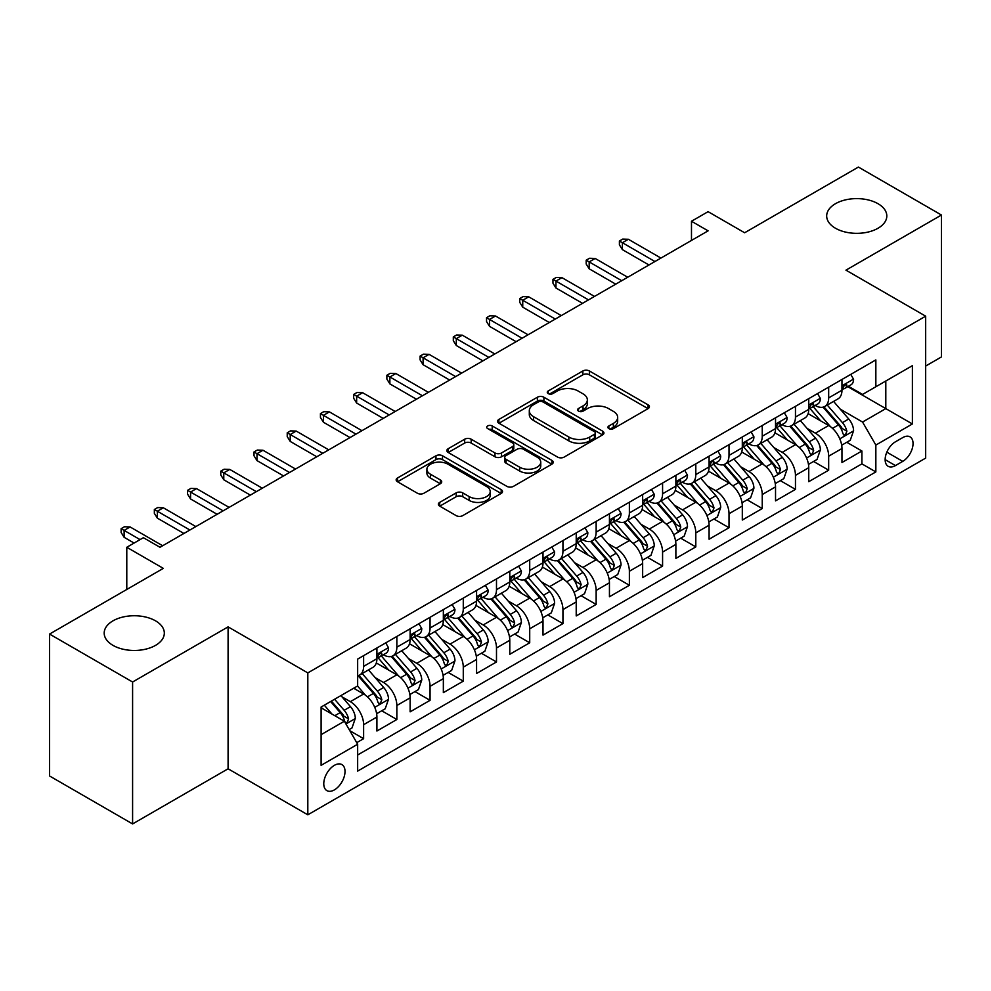 <?xml version="1.0" encoding="UTF-8"?>
<svg xmlns="http://www.w3.org/2000/svg" width="991" height="991" viewBox="0 0 991 991"><rect width="100%" height="100%" fill="white"/><g stroke="black" fill="none" stroke-linecap="round" stroke-linejoin="round"><path stroke-width="1.49" d="M608.87 428.62A3.233 1.858 0 0 0 613.429 428.62L648.077 408.626A4.608 2.663 0 0 0 649.427 406.744A4.608 2.663 0 0 0 648.077 404.861L589.385 370.968A4.608 2.663 0 0 0 582.869 370.968L548.221 390.974A3.233 1.858 0 0 0 547.28 392.287A3.233 1.858 0 0 0 548.221 393.613A3.233 1.858 0 0 0 552.78 393.613L557.264 391.024A14.754 8.523 0 0 1 578.137 391.024L583.03 393.848A14.754 8.523 0 0 1 587.353 399.869A14.754 8.523 0 0 1 583.03 405.889L578.546 408.478A3.233 1.858 0 0 0 577.592 409.803A3.233 1.858 0 0 0 578.546 411.116A3.233 1.858 0 0 0 583.104 411.116L587.589 408.527A14.754 8.523 0 0 1 608.462 408.527L613.355 411.352A14.754 8.523 0 0 1 617.666 417.372A14.754 8.523 0 0 1 613.355 423.405L608.87 425.981A3.233 1.858 0 0 0 607.917 427.307A3.233 1.858 0 0 0 608.87 428.62L608.87 425.981M155.513 620.824A30.064 17.355 0 0 0 122.748 617.071A30.064 17.355 0 0 0 104.191 633.1A30.064 17.355 0 0 0 112.999 645.376A30.064 17.355 0 0 0 145.764 649.142A30.064 17.355 0 0 0 164.32 633.1A30.064 17.355 0 0 0 155.513 620.824M878.001 203.7A30.064 17.355 0 0 0 845.236 199.934A30.064 17.355 0 0 0 826.68 215.976A30.064 17.355 0 0 0 835.487 228.252A30.064 17.355 0 0 0 868.252 232.018A30.064 17.355 0 0 0 886.809 215.976A30.064 17.355 0 0 0 878.001 203.7M334.388 789.889A15.038 8.684 120 0 0 344.211 776.634A15.038 8.684 120 0 0 341.907 764.594A15.038 8.684 120 0 0 334.388 765.337A15.038 8.684 120 0 0 324.577 778.579A15.038 8.684 120 0 0 326.881 790.632A15.038 8.684 120 0 0 334.388 789.889M439.719 502.363A4.608 2.663 0 0 0 438.369 504.246A4.608 2.663 0 0 0 439.719 506.128L456.194 515.642A4.608 2.663 0 0 0 462.71 515.642L501.186 493.431A4.608 2.663 0 0 0 502.536 491.548A4.608 2.663 0 0 0 501.186 489.665L442.494 455.773A4.608 2.663 0 0 0 435.978 455.773L397.502 477.996A4.608 2.663 0 0 0 396.152 479.867A4.608 2.663 0 0 0 397.502 481.75L417.384 493.233A4.608 2.663 0 0 0 423.913 493.233L440.376 483.732A4.608 2.663 0 0 0 441.726 481.849A4.608 2.663 0 0 0 440.376 479.966L430.515 474.268A12.338 7.123 0 0 1 426.898 469.239A12.338 7.123 0 0 1 434.516 462.661A12.338 7.123 0 0 1 447.957 464.197L486.593 486.507A12.338 7.123 0 0 1 490.211 491.548A12.338 7.123 0 0 1 482.592 498.126A12.338 7.123 0 0 1 469.152 496.578L462.71 492.861A4.608 2.663 0 0 0 456.194 492.861L439.719 502.363L439.719 506.128M925.668 366.051L941.45 356.933L941.45 215.022L858.404 167.07L744.637 232.761L708.094 211.665L691.483 221.253L708.094 230.841L159.997 547.28L143.385 537.692L126.786 547.28L126.786 589.472M132.596 682.006L132.596 823.93L228.091 768.793L228.091 626.869L132.596 682.006L49.55 634.067L163.317 568.376L126.786 547.28M228.091 626.869L307.817 672.901L925.668 316.179L925.668 458.102L307.817 814.813L307.817 672.901M941.45 215.022L845.955 270.159L925.668 316.179M557.599 457.099A4.608 2.663 0 0 0 564.114 457.099L602.59 434.888A4.608 2.663 0 0 0 603.94 433.005A4.608 2.663 0 0 0 602.59 431.122L543.898 397.23A4.608 2.663 0 0 0 537.382 397.23L498.907 419.441A4.608 2.663 0 0 0 497.556 421.324A4.608 2.663 0 0 0 498.907 423.207L557.599 457.099M488.947 429.326A3.233 1.858 0 0 1 492.217 429.772L492.217 425.944L551.888 460.394A4.608 2.663 0 0 1 553.238 462.277A4.608 2.663 0 0 1 551.888 464.16L513.412 486.37A4.608 2.663 0 0 1 506.897 486.37L448.205 452.478L448.205 448.712A4.608 2.663 0 0 0 446.854 450.595A4.608 2.663 0 0 0 448.205 452.478M448.205 448.712L464.668 439.211A4.608 2.663 0 0 1 471.183 439.211L494.992 452.949A4.608 2.663 0 0 0 501.508 452.949L512.434 446.644A4.608 2.663 0 0 0 513.784 444.761A4.608 2.663 0 0 0 512.434 442.878L487.659 428.57A3.233 1.858 0 0 1 486.705 427.257A3.233 1.858 0 0 1 488.699 425.535A3.233 1.858 0 0 1 492.217 425.944M132.596 823.93L49.55 775.978L49.55 634.067M356.735 742.655L363.623 738.679L349.835 730.726M341.994 696.846L350.343 701.665A18.792 10.851 60 0 1 363.623 724.681L376.914 717.013L376.914 731.011L396.846 719.503L381.733 710.77M375.217 677.671L383.554 682.489A18.792 10.851 60 0 1 396.846 705.505L410.125 697.825L410.125 711.835L430.057 700.327L414.944 691.594M408.428 658.495L416.777 663.313A18.792 10.851 60 0 1 430.057 686.317L443.349 678.649L443.349 692.647L463.28 681.139L448.167 672.418M441.652 639.319L449.988 644.125A18.792 10.851 60 0 1 463.28 667.141L476.572 659.473L476.572 673.471L496.491 661.963L481.378 653.242M474.875 620.143L483.212 624.949A18.792 10.851 60 0 1 496.491 647.965L509.783 640.297L509.783 654.295L529.714 642.787L514.602 634.067M508.086 600.955L516.422 605.774A18.792 10.851 60 0 1 529.714 628.79L543.006 621.122L543.006 635.12L562.938 623.612L547.812 614.891M541.309 581.779L549.646 586.598A18.792 10.851 60 0 1 562.938 609.614L576.217 601.933L576.217 615.944L596.148 604.436L581.036 595.702M574.52 562.603L582.869 567.422A18.792 10.851 60 0 1 596.148 590.438L609.44 582.758L609.44 596.755L629.372 585.26L614.259 576.527M607.743 543.427L616.08 548.246A18.792 10.851 60 0 1 629.372 571.25L642.651 563.582L642.651 577.58L662.583 566.072L647.47 557.351M640.954 524.251L649.303 529.058A18.792 10.851 60 0 1 662.583 552.074L675.874 544.406L675.874 558.404L695.806 546.896L680.693 538.175M674.177 505.063L682.514 509.882A18.792 10.851 60 0 1 695.806 532.898L709.085 525.23L709.085 539.228L729.017 527.72L713.904 518.999M707.388 485.887L715.737 490.706A18.792 10.851 60 0 1 729.017 513.722L742.309 506.054L742.309 520.052L762.24 508.544L747.127 499.811M740.611 466.711L748.948 471.53A18.792 10.851 60 0 1 762.24 494.546L775.532 486.866L775.532 500.876L795.463 489.368L780.338 480.635M773.835 447.536L782.172 452.354A18.792 10.851 60 0 1 795.463 475.358L808.743 467.69L808.743 481.688L828.674 470.18L828.674 456.182A18.792 10.851 -120 0 0 815.382 433.166L807.046 428.36M813.561 461.459L828.674 470.18M376.914 717.013A18.792 10.851 -120 0 0 363.623 693.997L353.663 688.237M410.125 697.825A18.792 10.851 -120 0 0 396.846 674.821L376.295 662.954M443.349 678.649A18.792 10.851 -120 0 0 430.057 655.633L409.518 643.778M476.572 659.473A18.792 10.851 -120 0 0 463.28 636.457L442.742 624.603M509.783 640.297A18.792 10.851 -120 0 0 496.491 617.282L475.953 605.427M543.006 621.122A18.792 10.851 -120 0 0 529.714 598.106L509.176 586.238M576.217 601.933A18.792 10.851 -120 0 0 562.938 578.93L542.387 567.063M609.44 582.758A18.792 10.851 -120 0 0 596.148 559.742L575.61 547.887M642.651 563.582A18.792 10.851 -120 0 0 629.372 540.566L608.821 528.711M675.874 544.406A18.792 10.851 -120 0 0 662.583 521.39L642.044 509.535M709.085 525.23A18.792 10.851 -120 0 0 695.806 502.214L675.255 490.347M742.309 506.054A18.792 10.851 -120 0 0 729.017 483.038L708.478 471.171M775.532 486.866A18.792 10.851 -120 0 0 762.24 463.862L741.702 451.995M808.743 467.69A18.792 10.851 -120 0 0 795.463 444.674L774.912 432.819M902.751 437.588L895.443 441.8A14.568 8.411 120 0 0 885.929 454.634A14.568 8.411 120 0 0 888.159 466.303A14.568 8.411 120 0 0 895.443 465.584L902.751 461.36A14.568 8.411 120 0 0 912.265 448.527A14.568 8.411 120 0 0 910.035 436.858A14.568 8.411 120 0 0 902.751 437.588M321.109 734.653L344.36 721.225L357.652 744.241L357.652 771.097L875.846 471.914L875.846 445.058L862.554 422.042L840.269 409.184M357.652 744.241L321.109 765.337L321.109 707.029L357.652 685.933L357.652 659.089L875.846 359.906L875.846 386.763L912.389 365.667L912.389 423.962L875.846 445.058M383.381 654.766L383.554 654.865A18.792 10.851 60 0 0 392.956 655.807L406.236 648.126A18.792 10.851 -120 0 0 410.125 639.529L410.125 628.79M416.604 635.59L416.777 635.689A18.792 10.851 60 0 0 426.167 636.618L439.459 628.951A18.792 10.851 -120 0 0 443.349 620.354L443.349 609.614M449.815 616.414L449.988 616.513A18.792 10.851 60 0 0 459.39 617.443L472.67 609.775A18.792 10.851 -120 0 0 476.572 601.165L476.572 590.425M483.038 597.239L483.212 597.338A18.792 10.851 60 0 0 492.601 598.267L505.893 590.599A18.792 10.851 -120 0 0 509.783 581.99L509.783 571.25M516.249 578.063L516.422 578.162A18.792 10.851 60 0 0 525.825 579.091L539.104 571.423A18.792 10.851 -120 0 0 543.006 562.814L543.006 552.074M549.472 558.874L549.646 558.974A18.792 10.851 60 0 0 559.035 559.915L572.327 552.235A18.792 10.851 -120 0 0 576.217 543.638L576.217 532.898M582.683 539.699L582.869 539.798A18.792 10.851 60 0 0 592.259 540.727L605.551 533.059A18.792 10.851 -120 0 0 609.44 524.462L609.44 513.722M615.907 520.523L616.08 520.622A18.792 10.851 60 0 0 625.482 521.551L638.761 513.883A18.792 10.851 -120 0 0 642.651 505.286L642.651 494.546M649.13 501.347L649.303 501.446A18.792 10.851 60 0 0 658.693 502.375L671.985 494.707A18.792 10.851 -120 0 0 675.874 486.098L675.874 475.358M682.341 482.171L682.514 482.27A18.792 10.851 60 0 0 691.916 483.199L705.196 475.531A18.792 10.851 -120 0 0 709.085 466.922L709.085 456.182M715.564 462.983L715.737 463.094A18.792 10.851 60 0 0 725.127 464.023L738.419 456.343A18.792 10.851 -120 0 0 742.309 447.746L742.309 437.006M748.775 443.807L748.948 443.906A18.792 10.851 60 0 0 758.35 444.835L771.63 437.167A18.792 10.851 -120 0 0 775.532 428.57L775.532 417.83M781.998 424.631L782.172 424.73A18.792 10.851 60 0 0 791.561 425.659L804.853 417.991A18.792 10.851 -120 0 0 808.743 409.394L808.743 398.655M357.652 754.981L861.897 463.862L861.897 451.004L841.966 462.512L841.966 448.514A18.792 10.851 -120 0 0 828.674 425.498L808.136 413.643M815.209 405.455L815.382 405.554A18.792 10.851 -120 0 0 824.785 406.483A18.792 10.851 -120 0 0 828.674 397.887L828.674 387.147M824.785 406.483L838.076 398.816A18.792 10.851 -120 0 0 841.966 390.206L841.966 379.466M363.623 655.633L363.623 666.373A18.792 10.851 60 0 1 359.733 674.982A18.792 10.851 60 0 1 357.652 675.738M359.733 674.982L373.025 667.302A18.792 10.851 -120 0 0 376.914 658.705L376.914 647.965M396.846 636.457L396.846 647.197A18.792 10.851 60 0 1 392.956 655.807M430.057 617.282L430.057 628.021A18.792 10.851 60 0 1 426.167 636.618M463.28 598.106L463.28 608.846A18.792 10.851 60 0 1 459.39 617.443M496.491 578.93L496.491 589.67A18.792 10.851 60 0 1 492.601 598.267M529.714 559.742L529.714 570.482A18.792 10.851 60 0 1 525.825 579.091M562.938 540.566L562.938 551.306A18.792 10.851 60 0 1 559.035 559.915M596.148 521.39L596.148 532.13A18.792 10.851 60 0 1 592.259 540.727M629.372 502.214L629.372 512.954A18.792 10.851 60 0 1 625.482 521.551M662.583 483.038L662.583 493.778A18.792 10.851 60 0 1 658.693 502.375M695.806 463.85L695.806 474.59A18.792 10.851 60 0 1 691.916 483.199M729.017 444.674L729.017 455.414A18.792 10.851 60 0 1 725.127 464.023M762.24 425.498L762.24 436.238A18.792 10.851 60 0 1 758.35 444.835M795.463 406.322L795.463 417.062A18.792 10.851 60 0 1 791.561 425.659M795.463 475.358L795.463 489.368M762.24 494.546L762.24 508.544M729.017 513.722L729.017 527.72M695.806 532.898L695.806 546.896M662.583 552.074L662.583 566.072M629.372 571.25L629.372 585.26M596.148 590.438L596.148 604.436M562.938 609.614L562.938 623.612M529.714 628.79L529.714 642.787M496.491 647.965L496.491 661.963M463.28 667.141L463.28 681.139M430.057 686.317L430.057 700.327M396.846 705.505L396.846 719.503M363.623 724.681L363.623 738.679M344.36 721.225L321.109 707.797M862.554 422.042L885.805 408.626L885.805 381.002L912.389 365.667M847.763 386.663L912.389 423.962M848.432 386.279L862.554 394.43L875.846 386.763M228.091 768.793L307.817 814.813M691.483 221.253L691.483 240.429M846.785 442.283L861.897 451.004M861.897 463.862L875.846 471.914M610.159 429.078L613.355 427.232A14.754 8.523 0 0 0 617.666 421.212L617.666 417.372M587.353 399.869L587.353 403.709A14.754 8.523 0 0 1 583.03 409.729L579.834 411.575M648.015 408.651L589.385 374.809A4.608 2.663 0 0 0 582.869 374.809L549.51 394.059M602.528 434.913L543.898 401.07A4.608 2.663 0 0 0 537.382 401.07L498.969 423.244M594.439 434.318A3.233 1.858 0 0 0 595.38 433.005A3.233 1.858 0 0 0 594.439 431.68L542.919 401.937A3.233 1.858 0 0 0 538.361 401.937L533.629 404.662A14.754 8.523 0 0 0 529.305 410.695A14.754 8.523 0 0 0 533.629 416.715L568.846 437.043A14.754 8.523 0 0 0 589.707 437.043L594.439 434.318L594.439 438.158A3.233 1.858 0 0 0 595.38 436.833L595.38 433.005M529.305 410.695L529.305 414.523A14.754 8.523 0 0 0 533.629 420.556L533.629 416.715M594.439 438.158L589.707 440.884A14.754 8.523 0 0 1 568.846 440.884L533.629 420.556M448.266 452.515L464.668 443.051L464.668 439.211M513.784 444.761L513.784 448.601A4.608 2.663 0 0 1 512.434 450.484L501.508 456.789A4.608 2.663 0 0 1 494.992 456.789L471.183 443.051A4.608 2.663 0 0 0 464.668 443.051M492.217 429.772L551.826 464.184M519.693 467.219A12.338 7.123 0 0 0 533.133 468.755A12.338 7.123 0 0 0 540.752 462.178A12.338 7.123 0 0 0 537.134 457.148L523.521 449.282A4.608 2.663 0 0 0 517.005 449.282L506.079 455.587A4.608 2.663 0 0 0 504.729 457.47A4.608 2.663 0 0 0 506.079 459.353L519.693 467.219L519.693 471.047A12.338 7.123 0 0 0 533.133 472.596A12.338 7.123 0 0 0 540.752 466.018L540.752 462.178M504.729 457.47L504.729 461.31A4.608 2.663 0 0 0 506.079 463.193L506.079 459.353M519.693 471.047L506.079 463.193M490.211 491.548L490.211 495.376A12.338 7.123 0 0 1 482.592 501.954A12.338 7.123 0 0 1 469.152 500.418L462.71 496.702A4.608 2.663 0 0 0 456.194 496.702L439.781 506.166M426.898 469.239L426.898 473.079A12.338 7.123 0 0 0 430.515 478.108L430.515 474.268M440.314 483.769L430.515 478.108M501.124 493.456L442.494 459.613A4.608 2.663 0 0 0 435.978 459.613L397.564 481.787M841.681 445.219L850.266 440.264L853.585 430.676A12.449 7.185 -120 0 0 848.742 418.982L833.567 401.417M830.52 426.712L813.177 406.632M820.647 420.865L810.588 409.209A29.829 17.219 -120 0 0 809.659 408.168M823.087 407.165L838.448 424.928A12.449 7.185 60 0 1 842.883 433.513L843.787 434.987L845.472 434.752L846.871 431.209A12.449 7.185 -120 0 0 842.424 422.637L827.25 405.059M823.992 406.867L840.492 425.969A6.342 3.667 60 0 1 842.09 428.446L846.871 431.209M850.761 374.387L853.585 379.28A12.449 7.185 60 0 1 851.009 384.793L844.704 388.435A12.449 7.185 -120 0 0 846.871 385.561L846.599 384.458M842.375 389.017L842.424 389.017A12.449 7.185 -120 0 0 844.704 388.435M845.261 384.632L846.871 385.561C846.079 383.69 844.753 384.458 842.883 387.865A12.449 7.185 60 0 1 841.966 389.636M654.94 261.525L622.398 242.733L622.398 249.633L619.4 244.839L619.4 241.011L622.398 242.733L628.368 239.277L660.923 258.069M622.398 249.633L648.969 264.981M619.4 241.011L622.72 239.091L628.368 239.277M808.47 464.407L817.055 459.44L820.375 449.852A12.449 7.185 -120 0 0 815.519 438.171L800.344 420.593M797.309 445.888L779.954 425.808M787.436 440.041L777.365 428.385A29.829 17.219 -120 0 0 776.436 427.344M789.877 426.341L805.225 444.117A12.449 7.185 60 0 1 809.659 452.689L810.564 454.163L812.248 453.928L813.648 450.385A12.449 7.185 -120 0 0 809.213 441.813L794.039 424.235M790.781 426.043L807.269 445.145A6.342 3.667 60 0 1 808.867 447.622L813.648 450.385M775.247 483.583L783.831 478.628L787.151 469.028A12.449 7.185 -120 0 0 782.308 457.346L767.121 439.769M764.086 465.076L746.743 444.984M754.213 459.217L744.142 447.573A29.829 17.219 -120 0 0 743.225 446.532M756.653 445.516L772.001 463.293A12.449 7.185 60 0 1 776.448 471.865L777.353 473.339L779.037 473.103L780.425 469.561A12.449 7.185 -120 0 0 775.99 460.988L760.815 443.411M757.558 445.232L774.058 464.321A6.342 3.667 60 0 1 775.656 466.811L780.425 469.561M742.024 502.759L750.608 497.804L753.928 488.216A12.449 7.185 -120 0 0 749.085 476.522L733.91 458.957M730.862 484.252L713.52 464.16M721.002 478.405L710.931 466.749A29.829 17.219 -120 0 0 710.002 465.708M723.442 464.692L738.79 482.468A12.449 7.185 60 0 1 743.225 491.04L744.13 492.515L745.814 492.279L747.214 488.749A12.449 7.185 -120 0 0 742.779 480.164L727.592 462.599M724.334 464.407L740.834 483.497A6.342 3.667 60 0 1 742.432 485.986L747.214 488.749M708.813 521.935L717.397 516.98L720.717 507.392A12.449 7.185 -120 0 0 715.874 495.698L700.687 478.133M697.652 503.428L680.309 483.348M687.779 497.581L677.708 485.924A29.829 17.219 -120 0 0 676.791 484.884M690.219 483.868L705.567 501.644A12.449 7.185 60 0 1 710.014 510.216L710.919 511.703L712.591 511.455L713.991 507.925A12.449 7.185 -120 0 0 709.556 499.34L694.381 481.775M691.123 483.583L707.611 502.685A6.342 3.667 60 0 1 709.209 505.162L713.991 507.925M817.55 393.563L820.375 398.456A12.449 7.185 60 0 1 817.798 403.969L811.48 407.611A12.449 7.185 -120 0 0 813.648 404.737L813.388 403.634M809.164 408.193L809.213 408.193A12.449 7.185 -120 0 0 811.48 407.611M812.038 403.808L813.648 404.737C812.868 402.866 811.542 403.634 809.659 407.041A12.449 7.185 60 0 1 808.743 408.812M621.729 280.701L589.174 261.909L589.174 268.809L586.189 264.015L586.189 260.187L589.174 261.909L595.157 258.453L627.712 277.257M589.174 268.809L615.745 284.157M586.189 260.187L589.509 258.267L595.157 258.453M784.327 412.751L787.151 417.632A12.449 7.185 60 0 1 784.575 423.145L778.257 426.787A12.449 7.185 -120 0 0 780.425 423.925L780.165 422.81M775.941 427.369L775.99 427.369A12.449 7.185 -120 0 0 778.257 426.787M778.827 422.996L780.425 423.925C779.644 422.042 778.319 422.81 776.448 426.217A12.449 7.185 60 0 1 775.532 427.988M588.505 299.877L555.951 281.085L555.951 287.997L552.966 283.203L552.966 279.363L555.951 281.085L561.934 277.641L594.489 296.433M555.951 287.997L582.535 303.333M552.966 279.363L556.285 277.443L561.934 277.641M751.116 431.927L753.928 436.808A12.449 7.185 60 0 1 751.351 442.32L745.046 445.962A12.449 7.185 -120 0 0 747.214 443.101L746.954 441.998M742.73 446.545L742.779 446.545A12.449 7.185 -120 0 0 745.046 445.962M745.604 442.172L747.214 443.101C746.434 441.218 745.096 441.986 743.225 445.405A12.449 7.185 60 0 1 742.309 447.176M555.294 319.065L522.74 300.261L522.74 307.173L519.755 302.379L519.755 298.539L522.74 300.261L528.723 296.817L561.265 315.609M522.74 307.173L549.311 322.509M519.755 298.539L523.075 296.619L528.723 296.817M717.893 451.103L720.717 455.996A12.449 7.185 60 0 1 718.141 461.496L711.823 465.138A12.449 7.185 -120 0 0 713.991 462.277L713.731 461.174M709.506 465.733L709.556 465.733A12.449 7.185 -120 0 0 711.823 465.138M712.393 461.348L713.991 462.277C713.21 460.406 711.885 461.162 710.014 464.581A12.449 7.185 60 0 1 709.085 466.352M522.071 338.241L489.517 319.449L489.517 326.349L486.531 321.555L486.531 317.715L489.517 319.449L495.5 315.993L528.054 334.785M489.517 326.349L516.1 341.684M486.531 317.715L489.851 315.795L495.5 315.993M675.589 541.111L684.174 536.156L687.494 526.568A12.449 7.185 -120 0 0 682.65 514.874L667.476 497.309M664.428 522.604L647.086 502.524M654.555 516.757L644.497 505.1A29.829 17.219 -120 0 0 643.568 504.06M656.996 503.056L672.356 520.82A12.449 7.185 60 0 1 676.791 529.405L677.695 530.879L679.38 530.643L680.78 527.101A12.449 7.185 -120 0 0 676.333 518.528L661.158 500.95M657.9 502.759L674.4 521.861A6.342 3.667 60 0 1 675.998 524.338L680.78 527.101M684.67 470.279L687.494 475.172A12.449 7.185 60 0 1 684.917 480.672L678.612 484.326A12.449 7.185 -120 0 0 680.78 481.453L680.52 480.35M676.283 484.909L676.333 484.909A12.449 7.185 -120 0 0 678.612 484.326M679.169 480.524L680.78 481.453C679.999 479.582 678.662 480.35 676.791 483.757A12.449 7.185 60 0 1 675.874 485.528M488.86 357.417L456.306 338.625L456.306 345.525L453.308 340.731L453.308 336.89L456.306 338.625L462.277 335.169L494.831 353.96M456.306 345.525L482.877 360.873M453.308 336.89L456.64 334.983L462.277 335.169M642.379 560.287L650.963 555.332L654.283 545.744A12.449 7.185 -120 0 0 649.427 534.062L634.252 516.484M631.217 541.78L613.863 521.7M621.345 535.933L611.274 524.276A29.829 17.219 -120 0 0 610.345 523.236M623.785 522.232L639.133 540.008A12.449 7.185 60 0 1 643.568 548.58L644.484 550.055L646.157 549.819L647.557 546.276A12.449 7.185 -120 0 0 643.122 537.704L627.947 520.126M624.689 521.935L641.177 541.036A6.342 3.667 60 0 1 642.775 543.514L647.557 546.276M651.459 489.455L654.283 494.348A12.449 7.185 60 0 1 651.706 499.86L645.389 503.502A12.449 7.185 -120 0 0 647.557 500.628L647.296 499.526M643.072 504.085L643.122 504.085A12.449 7.185 -120 0 0 645.389 503.502M645.946 499.699L647.557 500.628C646.776 498.758 645.451 499.526 643.568 502.933A12.449 7.185 60 0 1 642.651 504.704M455.637 376.592L423.083 357.801L423.083 364.7L420.097 359.906L420.097 356.079L423.083 357.801L429.066 354.344L461.62 373.149M423.083 364.7L449.654 380.049M420.097 356.079L423.417 354.159L429.066 354.344M609.155 579.475L617.74 574.52L621.06 564.92A12.449 7.185 -120 0 0 616.216 553.238L601.042 535.66M597.994 560.956L580.652 540.875M588.121 555.109L578.063 543.452A29.829 17.219 -120 0 0 577.134 542.424M590.562 541.408L605.922 559.184A12.449 7.185 60 0 1 610.357 567.756L611.261 569.23L612.946 568.995L614.346 565.452A12.449 7.185 -120 0 0 609.899 556.88L594.724 539.302M591.466 541.123L607.966 560.212A6.342 3.667 60 0 1 609.564 562.69L614.346 565.452M618.235 508.631L621.06 513.524A12.449 7.185 60 0 1 618.483 519.036L612.178 522.678A12.449 7.185 -120 0 0 614.346 519.817L614.073 518.702M609.849 523.26L609.899 523.26A12.449 7.185 -120 0 0 612.178 522.678M612.735 518.888L614.346 519.817C613.553 517.934 612.227 518.702 610.357 522.108A12.449 7.185 60 0 1 609.44 523.88M422.426 395.768L389.872 376.976L389.872 383.889L386.874 379.082L386.874 375.255L389.872 376.976L395.843 373.52L428.397 392.325M389.872 383.889L416.443 399.224M386.874 375.255L390.194 373.334L395.843 373.52M575.944 598.651L584.529 593.696L587.849 584.108A12.449 7.185 -120 0 0 582.993 572.414L567.818 554.836M564.783 580.144L547.428 560.051M554.91 574.297L544.839 562.64A29.829 17.219 -120 0 0 543.91 561.6M557.351 560.584L572.699 578.36A12.449 7.185 60 0 1 577.134 586.932L578.038 588.406L579.723 588.171L581.122 584.628A12.449 7.185 -120 0 0 576.688 576.056L561.513 558.49M558.255 560.299L574.743 579.388A6.342 3.667 60 0 1 576.341 581.878L581.122 584.628M585.024 527.819L587.849 532.7A12.449 7.185 60 0 1 585.272 538.212L578.955 541.854A12.449 7.185 -120 0 0 581.122 538.993L580.862 537.89M576.638 542.436L576.688 542.436A12.449 7.185 -120 0 0 578.955 541.854M579.512 538.063L581.122 538.993C580.342 537.11 579.017 537.878 577.134 541.284A12.449 7.185 60 0 1 576.217 543.056M389.203 414.956L356.649 396.152L356.649 403.064L353.663 398.271L353.663 394.43L356.649 396.152L362.632 392.709L395.186 411.5M356.649 403.064L383.22 418.4M353.663 394.43L356.983 392.51L362.632 392.709M542.721 617.827L551.306 612.872L554.626 603.284A12.449 7.185 -120 0 0 549.782 591.59L534.607 574.024M531.56 599.32L514.218 579.24M521.687 593.473L511.616 581.816A29.829 17.219 -120 0 0 510.699 580.776M524.128 579.76L539.476 597.536A12.449 7.185 60 0 1 543.923 606.108L544.827 607.594L546.512 607.347L547.912 603.816A12.449 7.185 -120 0 0 543.464 595.232L528.29 577.666M525.032 579.475L541.532 598.576A6.342 3.667 60 0 1 543.13 601.054L547.912 603.816M551.801 546.995L554.626 551.888A12.449 7.185 60 0 1 552.049 557.388L545.744 561.03A12.449 7.185 -120 0 0 547.912 558.168L547.639 557.066M543.415 561.612L543.464 561.612A12.449 7.185 -120 0 0 545.744 561.03M546.301 557.239L547.912 558.168C547.119 556.285 545.793 557.053 543.923 560.472A12.449 7.185 60 0 1 543.006 562.244M355.98 434.132L323.425 415.34L323.425 422.24L320.44 417.446L320.44 413.606L323.425 415.34L329.408 411.884L361.963 430.676M323.425 422.24L350.009 437.576M320.44 413.606L323.76 411.686L329.408 411.884M509.51 637.002L518.082 632.047L521.402 622.459A12.449 7.185 -120 0 0 516.559 610.766L501.384 593.2M498.337 618.495L480.994 598.415M488.476 612.649L478.405 600.992A29.829 17.219 -120 0 0 477.476 599.951M490.917 598.948L506.265 616.712A12.449 7.185 60 0 1 510.699 625.296L511.604 626.77L513.288 626.535L514.688 622.992A12.449 7.185 -120 0 0 510.254 614.42L495.066 596.842M491.821 598.651L508.309 617.752A6.342 3.667 60 0 1 509.907 620.23L514.688 622.992M518.59 566.171L521.402 571.064A12.449 7.185 60 0 1 518.826 576.564L512.52 580.218A12.449 7.185 -120 0 0 514.688 577.344L514.428 576.242M510.204 580.8L510.254 580.8A12.449 7.185 -120 0 0 512.52 580.218M513.078 576.415L514.688 577.344C513.908 575.474 512.57 576.242 510.699 579.648A12.449 7.185 60 0 1 509.783 581.42M322.769 453.308L290.214 434.516L290.214 441.416L287.229 436.622L287.229 432.782L290.214 434.516L296.198 431.06L328.752 449.852M290.214 441.416L316.786 456.764M287.229 432.782L290.549 430.874L296.198 431.06M476.287 656.178L484.872 651.223L488.191 641.635A12.449 7.185 -120 0 0 483.348 629.954L468.161 612.376M465.126 637.671L447.783 617.591M455.253 631.824L445.182 620.168A29.829 17.219 -120 0 0 444.265 619.127M457.693 618.124L473.041 635.888A12.449 7.185 60 0 1 477.489 644.472L478.393 645.946L480.078 645.711L481.465 642.168A12.449 7.185 -120 0 0 477.03 633.596L461.856 616.018M458.598 617.827L475.098 636.928A6.342 3.667 60 0 1 476.696 639.406L481.465 642.168M485.367 585.347L488.191 590.24A12.449 7.185 60 0 1 485.615 595.752L479.297 599.394A12.449 7.185 -120 0 0 481.465 596.52L481.205 595.418M476.981 599.976L477.03 599.976A12.449 7.185 -120 0 0 479.297 599.394M479.867 595.591L481.465 596.52C480.685 594.65 479.359 595.418 477.489 598.824A12.449 7.185 60 0 1 476.572 600.596M289.545 472.484L256.991 453.692L256.991 460.592L254.006 455.798L254.006 451.97L256.991 453.692L262.974 450.236L295.529 469.028M256.991 460.592L283.575 475.94M254.006 451.97L257.326 450.05L262.974 450.236M443.064 675.367L451.648 670.412L454.968 660.811A12.449 7.185 -120 0 0 450.125 649.13L434.95 631.552M431.903 656.847L414.56 636.767M422.03 651L411.971 639.344A29.829 17.219 -120 0 0 411.042 638.315M424.47 637.3L439.831 655.076A12.449 7.185 60 0 1 444.265 663.648L445.17 665.122L446.854 664.887L448.254 661.344A12.449 7.185 -120 0 0 443.819 652.772L428.632 635.194M425.374 637.002L441.875 656.104A6.342 3.667 60 0 1 443.473 658.581L448.254 661.344M452.156 604.522L454.968 609.415A12.449 7.185 60 0 1 452.392 614.928L446.086 618.57A12.449 7.185 -120 0 0 448.254 615.696L447.994 614.593M443.757 619.152L443.819 619.152A12.449 7.185 -120 0 0 446.086 618.57M446.644 614.779L448.254 615.696C447.474 613.825 446.136 614.593 444.265 618A12.449 7.185 60 0 1 443.349 619.771M256.335 491.66L223.78 472.868L223.78 479.768L220.782 474.974L220.782 471.146L223.78 472.868L229.751 469.412L262.305 488.216M223.78 479.768L250.351 495.116M220.782 471.146L224.115 469.226L229.751 469.412M409.853 694.542L418.437 689.587L421.757 679.999A12.449 7.185 -120 0 0 416.901 668.306L401.727 650.728M398.692 676.035L381.337 655.943M388.819 670.189L378.748 658.532A29.829 17.219 -120 0 0 377.831 657.491M391.259 656.476L406.607 674.252A12.449 7.185 60 0 1 411.042 682.824L411.959 684.298L413.631 684.063L415.031 680.52A12.449 7.185 -120 0 0 410.596 671.948L395.421 654.382M392.163 656.191L408.651 675.28A6.342 3.667 60 0 1 410.249 677.77L415.031 680.52M418.933 623.711L421.757 628.591A12.449 7.185 60 0 1 419.181 634.104L412.863 637.746A12.449 7.185 -120 0 0 415.031 634.884L414.771 633.769M410.547 638.328L410.596 638.328A12.449 7.185 -120 0 0 412.863 637.746M413.433 633.955L415.031 634.884C414.25 633.001 412.925 633.769 411.042 637.176A12.449 7.185 60 0 1 410.125 638.947M223.111 510.836L190.557 492.044L190.557 498.956L187.572 494.162L187.572 490.322L190.557 492.044L196.54 488.6L229.094 507.392M190.557 498.956L217.128 514.292M187.572 490.322L190.891 488.402L196.54 488.6M376.63 713.718L385.214 708.763L388.534 699.175A12.449 7.185 -120 0 0 383.69 687.481L368.516 669.916M365.468 695.211L357.528 686.007M355.596 689.364L354.307 687.865M358.036 675.651L373.396 693.427A12.449 7.185 60 0 1 377.831 702L378.735 703.474L380.42 703.238L381.82 699.708A12.449 7.185 -120 0 0 377.373 691.123L362.198 673.558M358.94 675.367L375.44 694.468A6.342 3.667 60 0 1 377.038 696.946L381.82 699.708M385.71 642.886L388.534 647.78A12.449 7.185 60 0 1 385.957 653.28L379.652 656.922A12.449 7.185 -120 0 0 381.82 654.06L381.56 652.958M377.323 657.504L377.373 657.504A12.449 7.185 -120 0 0 379.652 656.922M380.21 653.131L381.82 654.06C381.04 652.177 379.702 652.945 377.831 656.364A12.449 7.185 60 0 1 376.914 658.135M189.9 530.024L157.346 511.22L157.346 518.132L154.348 513.338L154.348 509.498L157.346 511.22L163.317 507.776L195.871 526.568M157.346 518.132L183.917 533.468M154.348 509.498L157.668 507.578L163.317 507.776M349.179 729.574L352.003 727.939L355.323 718.351A12.449 7.185 -120 0 0 350.467 706.657L340.916 695.595M331.997 714.09L324.305 705.183M322.385 708.54L321.109 707.066M330.622 701.541L340.173 712.603A12.449 7.185 60 0 1 344.608 721.188L345.512 722.662L347.197 722.427L348.597 718.884A12.449 7.185 -120 0 0 344.162 710.299L334.599 699.237M331.39 701.095L342.217 713.644A6.342 3.667 60 0 1 343.815 716.121L348.597 718.884M140.065 539.612L124.123 530.408L124.123 537.308L121.137 532.514L121.137 528.674L124.123 530.408L130.106 526.952L162.66 545.744M124.123 537.308L134.095 543.056M121.137 528.674L124.457 526.754L130.106 526.952M350.343 701.665L363.623 693.997M383.554 682.489L396.846 674.821M416.777 663.313L430.057 655.633M449.988 644.125L463.28 636.457M483.212 624.949L496.491 617.282M516.422 605.774L529.714 598.106M549.646 586.598L562.938 578.93M582.869 567.422L596.148 559.742M616.08 548.246L629.372 540.566M649.303 529.058L662.583 521.39M682.514 509.882L695.806 502.214M715.737 490.706L729.017 483.038M748.948 471.53L762.24 463.862M782.172 452.354L795.463 444.674M815.382 433.166L828.674 425.498M828.674 397.887L841.966 390.206M363.623 666.373L376.914 658.705M396.846 647.197L410.125 639.529M430.057 628.021L443.349 620.354M463.28 608.846L476.572 601.165M496.491 589.67L509.783 581.99M529.714 570.482L543.006 562.814M562.938 551.306L576.217 543.638M596.148 532.13L609.44 524.462M629.372 512.954L642.651 505.286M662.583 493.778L675.874 486.098M695.806 474.59L709.085 466.922M729.017 455.414L742.309 447.746M762.24 436.238L775.532 428.57M795.463 417.062L808.743 409.394M828.674 456.182L841.966 448.514M886.821 452.169L902.751 461.36M885.149 459.638L895.443 465.584M613.355 427.232L613.355 423.405M578.546 411.116L578.546 408.478M583.03 409.729L583.03 405.889M548.221 393.613L548.221 390.974M582.869 374.809L582.869 370.968M589.385 374.809L589.385 370.968M648.077 408.626L648.077 404.861M498.907 423.207L498.907 419.441M537.382 401.07L537.382 397.23M543.898 401.07L543.898 397.23M602.59 434.888L602.59 431.122M568.846 440.884L568.846 437.043M589.707 440.884L589.707 437.043M471.183 443.051L471.183 439.211M494.992 456.789L494.992 452.949M501.508 456.789L501.508 452.949M512.434 450.484L512.434 446.644M551.888 464.16L551.888 460.394M456.194 496.702L456.194 492.861M462.71 496.702L462.71 492.861M469.152 500.418L469.152 496.578M440.376 483.732L440.376 479.966M397.502 481.75L397.502 477.996M435.978 459.613L435.978 455.773M442.494 459.613L442.494 455.773M501.186 493.431L501.186 489.665M839.786 438.84L853.511 430.924M842.424 422.637L848.742 418.982M832.502 428.36L838.448 424.928M853.511 379.132L841.966 385.796M806.563 458.015L820.288 450.1M809.213 441.813L815.519 438.171M799.291 447.536L805.225 444.117M773.352 477.191L787.065 469.276M775.99 460.988L782.308 457.346M766.068 466.724L772.001 463.293M740.128 496.38L753.854 488.452M742.779 480.164L749.085 476.522M732.857 485.9L738.79 482.468M706.917 515.555L720.63 507.627M709.556 499.34L715.874 495.698M699.634 505.076L705.567 501.644M820.288 398.32L808.743 404.985M787.065 417.496L775.532 424.16M753.854 436.672L742.309 443.336M720.63 455.848L709.085 462.512M673.694 534.731L687.42 526.803M676.333 518.528L682.65 514.874M666.41 524.251L672.356 520.82M687.42 475.023L675.874 481.688M640.483 553.907L654.196 545.991M643.122 537.704L649.427 534.062M633.199 543.427L639.133 540.008M654.196 494.199L642.651 500.864M607.26 573.083L620.985 565.167M609.899 556.88L616.216 553.238M599.976 562.603L605.922 559.184M620.985 513.388L609.44 520.052M574.037 592.271L587.762 584.343M576.688 576.056L582.993 572.414M566.765 581.791L572.699 578.36M587.762 532.563L576.217 539.228M540.826 611.447L554.539 603.519M543.464 595.232L549.782 591.59M533.542 600.967L539.476 597.536M554.539 551.739L543.006 558.404M507.603 630.623L521.328 622.695M510.254 614.42L516.559 610.766M500.331 620.143L506.265 616.712M521.328 570.915L509.783 577.58M474.392 649.799L488.105 641.883M477.03 633.596L483.348 629.954M467.108 639.319L473.041 635.888M488.105 590.091L476.572 596.755M441.168 668.975L454.894 661.059M443.819 652.772L450.125 649.13M433.885 658.495L439.831 655.076M454.894 609.279L443.349 615.944M407.958 688.15L421.671 680.235M410.596 671.948L416.901 668.306M400.674 677.683L406.607 674.252M421.671 628.455L410.125 635.12M374.734 707.339L388.46 699.411M377.373 691.123L383.69 687.481M367.45 696.859L373.396 693.427M388.46 647.631L376.914 654.295M345.933 723.963L355.236 718.586M344.162 710.299L350.467 706.657M334.797 715.713L340.173 712.603"/></g></svg>
